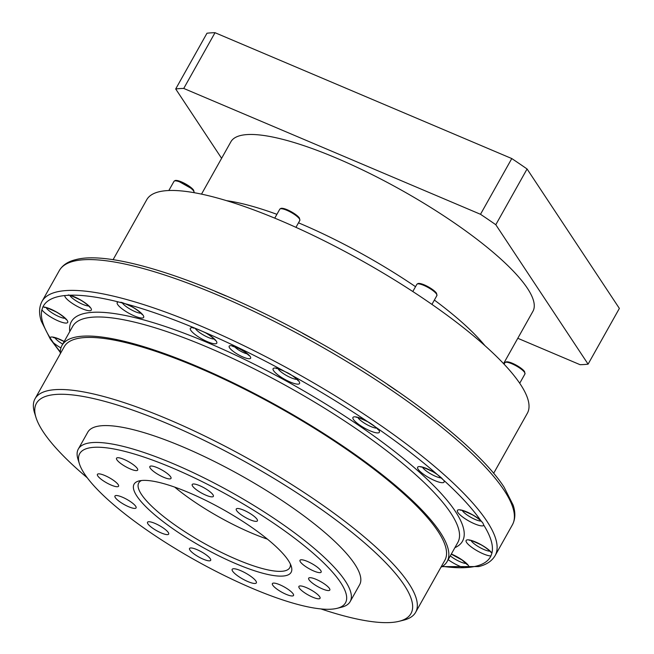 <?xml version="1.0" encoding="UTF-8"?>
<svg xmlns="http://www.w3.org/2000/svg" width="654" height="654" viewBox="0 0 654 654"><rect width="100%" height="100%" fill="white"/><g stroke="black" fill="none" stroke-linecap="round" stroke-linejoin="round"><path stroke-width="0.98" d="M221.608 158.317L175.697 88.969L206.975 33.231A259.777 61.966 29.3 0 1 215.019 32.7L511.78 158.554A259.777 61.966 29.3 0 1 527.075 168.985L619.371 308.418L588.093 364.147A259.777 61.966 -150.7 0 1 580.057 364.687L517.788 338.281M215.019 32.7L183.741 88.437A259.777 61.966 -150.7 0 0 175.697 88.969M527.075 168.985L495.797 224.723A259.777 61.966 -150.7 0 0 480.502 214.291L511.78 158.554M442.488 566.348A256.311 61.141 -150.7 0 0 463.899 567.705L469.065 567.353A256.311 61.141 -150.7 0 0 490.917 555.949L491.931 553.063A256.311 61.141 -150.7 0 0 483.837 525.244L482.832 522.955L480.543 520.257A256.311 61.141 -150.7 0 0 443.739 480.257L436.627 473.929A256.311 61.141 -150.7 0 0 376.712 427.847L366.878 421.135A256.311 61.141 -150.7 0 0 292.976 375.976L281.907 369.919A256.311 61.141 -150.7 0 0 205.266 332.559L194.663 328.063A256.311 61.141 -150.7 0 0 126.95 304.2L118.407 301.944A256.311 61.141 -150.7 0 0 69.937 295.207L64.771 295.551A256.311 61.141 -150.7 0 0 42.911 306.955L41.897 309.841A256.311 61.141 -150.7 0 0 49.99 337.668A15.156 3.613 29.3 0 1 64.206 341.486M60.928 347.928A15.156 3.613 29.3 0 1 53.293 342.647L49.99 337.66M440.919 567.263A220.807 52.672 -150.7 0 0 447.132 561.516A220.807 52.672 -150.7 0 0 440.085 532.127A220.807 52.672 -150.7 0 0 238.228 385.304A220.807 52.672 -150.7 0 0 62.007 345.394A220.807 52.672 -150.7 0 0 60.331 353.691M35.054 398.736L64.272 346.669A218.207 52.05 29.3 0 1 238.416 386.105A218.207 52.05 29.3 0 1 437.902 531.203A218.207 52.05 29.3 0 1 444.867 560.241L415.642 612.308A218.207 52.05 -150.7 0 0 408.685 583.27A218.207 52.05 -150.7 0 0 209.198 438.172A218.207 52.05 -150.7 0 0 35.054 398.736A218.207 52.05 -150.7 0 0 34.629 413.156L36.011 417.554A214.749 51.225 -150.7 0 0 43.287 431.934A214.749 51.225 -150.7 0 0 87.284 477.804M320.942 608.931A214.749 51.225 -150.7 0 0 399.087 621.3A214.749 51.225 -150.7 0 0 404.123 584.97A214.749 51.225 -150.7 0 0 184.632 431.174A214.749 51.225 -150.7 0 0 36.011 417.554M78.317 449.045L87.783 432.18A155.865 37.18 29.3 0 1 212.166 460.351A155.865 37.18 29.3 0 1 354.656 563.993A155.865 37.18 29.3 0 1 359.626 584.733L350.168 601.598A155.865 37.18 -150.7 0 0 345.189 580.858A155.865 37.18 -150.7 0 0 202.699 477.216A155.865 37.18 -150.7 0 0 78.317 449.045A155.865 37.18 -150.7 0 0 78.006 459.345L79.387 463.743A152.398 36.354 -150.7 0 0 84.554 473.954A152.398 36.354 -150.7 0 0 207.253 566.765A152.398 36.354 -150.7 0 0 337.055 608.334A152.398 36.354 -150.7 0 0 340.636 582.559A152.398 36.354 -150.7 0 0 184.861 473.414A152.398 36.354 -150.7 0 0 79.387 463.743M399.087 621.3L403.559 620.188A218.207 52.05 -150.7 0 0 415.642 612.308M337.055 608.334L341.527 607.223A155.865 37.18 -150.7 0 0 350.168 601.598M136.931 496.165A90.056 21.484 29.3 0 1 139.049 480.935A90.056 21.484 29.3 0 1 215.746 505.501A90.056 21.484 29.3 0 1 288.251 560.339A90.056 21.484 29.3 0 1 291.3 566.372A90.056 21.484 29.3 0 1 228.982 560.658A90.056 21.484 29.3 0 1 136.931 496.165M272.775 585.216A12.124 2.894 29.3 0 1 272.383 583.605A12.124 2.894 29.3 0 1 282.062 585.796A12.124 2.894 29.3 0 1 293.139 593.857A12.124 2.894 29.3 0 1 293.532 595.467A12.124 2.894 29.3 0 1 283.852 593.276A12.124 2.894 29.3 0 1 272.775 585.216M299.295 588.052A12.124 2.894 29.3 0 1 298.903 586.442A12.124 2.894 29.3 0 1 308.582 588.633A12.124 2.894 29.3 0 1 319.659 596.693A12.124 2.894 29.3 0 1 320.051 598.304A12.124 2.894 29.3 0 1 310.372 596.113A12.124 2.894 29.3 0 1 299.295 588.052M309.064 579.804A12.124 2.894 29.3 0 1 308.672 578.185A12.124 2.894 29.3 0 1 318.351 580.384A12.124 2.894 29.3 0 1 329.428 588.445A12.124 2.894 29.3 0 1 329.82 590.055A12.124 2.894 29.3 0 1 320.141 587.864A12.124 2.894 29.3 0 1 309.064 579.804M300.39 561.892A12.124 2.894 29.3 0 1 300.006 560.274A12.124 2.894 29.3 0 1 309.677 562.473A12.124 2.894 29.3 0 1 320.762 570.533A12.124 2.894 29.3 0 1 321.147 572.144A12.124 2.894 29.3 0 1 311.476 569.953A12.124 2.894 29.3 0 1 300.39 561.892M97.806 475.973A12.124 2.894 29.3 0 1 97.421 474.363A12.124 2.894 29.3 0 1 107.093 476.553A12.124 2.894 29.3 0 1 118.178 484.614A12.124 2.894 29.3 0 1 118.562 486.224A12.124 2.894 29.3 0 1 108.891 484.034A12.124 2.894 29.3 0 1 97.806 475.973M115.333 497.645A12.124 2.894 29.3 0 1 114.941 496.026A12.124 2.894 29.3 0 1 124.62 498.217A12.124 2.894 29.3 0 1 135.705 506.278A12.124 2.894 29.3 0 1 136.089 507.896A12.124 2.894 29.3 0 1 126.41 505.706A12.124 2.894 29.3 0 1 115.333 497.645M147.91 523.854A12.124 2.894 29.3 0 1 147.526 522.244A12.124 2.894 29.3 0 1 157.205 524.434A12.124 2.894 29.3 0 1 168.282 532.495A12.124 2.894 29.3 0 1 168.675 534.105A12.124 2.894 29.3 0 1 158.996 531.915A12.124 2.894 29.3 0 1 147.91 523.854M189.922 550.079A12.124 2.894 29.3 0 1 189.529 548.469A12.124 2.894 29.3 0 1 199.208 550.66A12.124 2.894 29.3 0 1 210.286 558.72A12.124 2.894 29.3 0 1 210.678 560.331A12.124 2.894 29.3 0 1 200.999 558.14A12.124 2.894 29.3 0 1 189.922 550.079M236.65 510.611A12.124 2.894 29.3 0 1 236.257 509A12.124 2.894 29.3 0 1 245.937 511.191A12.124 2.894 29.3 0 1 257.022 519.251A12.124 2.894 29.3 0 1 257.406 520.862A12.124 2.894 29.3 0 1 247.727 518.671A12.124 2.894 29.3 0 1 236.65 510.611M192.603 486.11A12.124 2.894 29.3 0 1 192.211 484.5A12.124 2.894 29.3 0 1 201.89 486.69A12.124 2.894 29.3 0 1 212.967 494.751A12.124 2.894 29.3 0 1 213.359 496.361A12.124 2.894 29.3 0 1 203.68 494.171A12.124 2.894 29.3 0 1 192.603 486.11M150.248 468.15A12.124 2.894 29.3 0 1 149.864 466.531A12.124 2.894 29.3 0 1 159.535 468.722A12.124 2.894 29.3 0 1 170.62 476.791A12.124 2.894 29.3 0 1 171.005 478.401A12.124 2.894 29.3 0 1 161.334 476.21A12.124 2.894 29.3 0 1 150.248 468.15M116.919 459.836A12.124 2.894 29.3 0 1 116.526 458.217A12.124 2.894 29.3 0 1 126.206 460.408A12.124 2.894 29.3 0 1 137.283 468.468A12.124 2.894 29.3 0 1 137.675 470.087A12.124 2.894 29.3 0 1 127.996 467.896A12.124 2.894 29.3 0 1 116.919 459.836M232.628 571.171A13.857 3.303 29.3 0 1 232.186 569.323A13.857 3.303 29.3 0 1 243.247 571.833A13.857 3.303 29.3 0 1 255.91 581.046A13.857 3.303 29.3 0 1 256.352 582.886A13.857 3.303 29.3 0 1 245.291 580.384A13.857 3.303 29.3 0 1 232.628 571.171M290.376 564.042A86.59 20.658 29.3 0 1 289.755 567.697A86.59 20.658 29.3 0 1 220.651 552.05A86.59 20.658 29.3 0 1 141.493 494.465A86.59 20.658 29.3 0 1 138.73 482.946A86.59 20.658 29.3 0 1 141.526 480.51M174.7 487.107A86.59 20.658 -150.7 0 0 267.453 539.158M387.454 384.47L397.289 391.182M302.483 333.246L313.552 339.312M215.24 291.398L225.843 295.894M113.06 259.728L146.749 199.707A218.207 52.05 29.3 0 1 320.885 239.143A218.207 52.05 29.3 0 1 520.371 384.241A218.207 52.05 29.3 0 1 527.337 413.279L493.656 473.3M177.471 180.667L192.791 189.268M201.514 194.124L230.87 141.804A173.179 41.308 29.3 0 1 369.077 173.106A173.179 41.308 29.3 0 1 527.394 288.267A173.179 41.308 29.3 0 1 532.928 311.312L503.564 363.632M495.797 224.723L588.093 364.147M183.741 88.437L480.502 214.291M495.103 555.647A259.777 61.966 -150.7 0 0 486.813 521.083A259.777 61.966 -150.7 0 0 249.338 348.345A259.777 61.966 -150.7 0 0 42.02 301.388L59.301 270.593A259.777 61.966 29.3 0 1 266.619 317.542A259.777 61.966 29.3 0 1 504.095 490.279A259.777 61.966 29.3 0 1 512.384 524.851L495.103 555.647C491.849 561.116 486.388 564.754 478.72 566.568L442.063 566.617M53.293 342.647A256.311 61.141 -150.7 0 0 60.299 351.877M490.917 555.949A15.156 3.613 29.3 0 1 477.894 551.216A15.156 3.613 29.3 0 1 466.621 542.493A15.156 3.613 29.3 0 1 475.164 541.814A15.156 3.613 29.3 0 1 491.931 553.063M292.976 375.976A15.156 3.613 29.3 0 1 299.074 381.495A15.156 3.613 29.3 0 1 290.302 382.075A15.156 3.613 29.3 0 1 273.609 370.695A15.156 3.613 29.3 0 1 281.915 369.919M205.266 332.559A15.156 3.613 29.3 0 1 216.294 341.151A15.156 3.613 29.3 0 1 207.522 341.731A15.156 3.613 29.3 0 1 190.829 330.352A15.156 3.613 29.3 0 1 194.663 328.063M126.95 304.2A15.156 3.613 29.3 0 1 143.169 315.375A15.156 3.613 29.3 0 1 134.397 315.956A15.156 3.613 29.3 0 1 117.704 304.576A15.156 3.613 29.3 0 1 118.415 301.944M69.937 295.207A15.156 3.613 29.3 0 1 90.816 308.091A15.156 3.613 29.3 0 1 82.044 308.672A15.156 3.613 29.3 0 1 65.351 297.292A15.156 3.613 29.3 0 1 64.771 295.551M42.911 306.955A15.156 3.613 29.3 0 1 55.933 311.688A15.156 3.613 29.3 0 1 67.207 320.419A15.156 3.613 29.3 0 1 58.672 321.098A15.156 3.613 29.3 0 1 41.897 309.841M463.899 567.705A15.156 3.613 29.3 0 1 448.17 559.652M451.325 554.036A15.156 3.613 29.3 0 1 468.477 565.612A15.156 3.613 29.3 0 1 469.065 567.361M483.837 525.244A15.156 3.613 29.3 0 1 471.771 522.538A15.156 3.613 29.3 0 1 457.882 512.442A15.156 3.613 29.3 0 1 464.038 510.848A15.156 3.613 29.3 0 1 480.543 520.257M443.739 480.257A15.156 3.613 29.3 0 1 434.591 480.526A15.156 3.613 29.3 0 1 418.135 469.245A15.156 3.613 29.3 0 1 422.149 467.005A15.156 3.613 29.3 0 1 436.627 473.937M376.712 427.847A15.156 3.613 29.3 0 1 378.887 430.267A15.156 3.613 29.3 0 1 370.115 430.847A15.156 3.613 29.3 0 1 353.43 419.467A15.156 3.613 29.3 0 1 366.878 421.143M69.774 331.562A224.273 53.497 29.3 0 1 233.102 353.969A224.273 53.497 29.3 0 1 455.339 511.363A224.273 53.497 29.3 0 1 454.89 547.684M229.57 347.822A12.295 2.935 29.3 0 1 236.683 347.348A12.295 2.935 29.3 0 1 250.229 356.585A12.295 2.935 29.3 0 1 243.108 357.059A12.295 2.935 29.3 0 1 229.57 347.822M62.007 345.394L72.708 326.33A220.807 52.672 29.3 0 1 248.929 366.24A220.807 52.672 29.3 0 1 450.786 513.063A220.807 52.672 29.3 0 1 457.833 542.444L447.132 561.516M441.434 477.927A11.69 2.788 29.3 0 1 431.387 474.273A11.69 2.788 29.3 0 1 422.688 467.545A11.69 2.788 29.3 0 1 422.558 467.332M247.367 353.888A8.829 2.109 29.3 0 1 234.573 346.702M62.727 344.118A11.69 2.788 29.3 0 1 55.042 337.963A11.69 2.788 29.3 0 1 54.911 337.758M481.18 521.124A11.69 2.788 29.3 0 1 471.133 517.477A11.69 2.788 29.3 0 1 462.443 510.741A11.69 2.788 29.3 0 1 462.313 510.537M489.92 551.175A11.69 2.788 29.3 0 1 479.873 547.521A11.69 2.788 29.3 0 1 471.174 540.793A11.69 2.788 29.3 0 1 471.044 540.58M466.318 563.495A11.69 2.788 29.3 0 1 450.295 555.875M376.72 428.149A11.69 2.788 29.3 0 1 366.673 424.495A11.69 2.788 29.3 0 1 357.983 417.767A11.69 2.788 29.3 0 1 357.852 417.554M296.908 379.377A11.69 2.788 29.3 0 1 286.861 375.723A11.69 2.788 29.3 0 1 278.163 368.995A11.69 2.788 29.3 0 1 278.032 368.782M214.128 339.034A11.69 2.788 29.3 0 1 204.081 335.379A11.69 2.788 29.3 0 1 195.391 328.651A11.69 2.788 29.3 0 1 195.26 328.439M141.002 313.258A11.69 2.788 29.3 0 1 130.955 309.604A11.69 2.788 29.3 0 1 122.257 302.876A11.69 2.788 29.3 0 1 122.126 302.663M88.65 305.974A11.69 2.788 29.3 0 1 78.603 302.328A11.69 2.788 29.3 0 1 69.904 295.592A11.69 2.788 29.3 0 1 69.774 295.387M65.04 318.302A11.69 2.788 29.3 0 1 54.993 314.648A11.69 2.788 29.3 0 1 46.303 307.92A11.69 2.788 29.3 0 1 46.172 307.707M524.958 373.941L524.582 371.627C522.113 367.752 509.834 360.885 506.049 361.899L504.913 362.7A11.494 2.739 29.3 0 1 514.085 364.777A11.494 2.739 29.3 0 1 524.59 372.412A11.494 2.739 29.3 0 1 524.958 373.941L519.717 383.277M508.379 362.046A10.627 2.534 29.3 0 1 523.715 370.646M436.897 295.559L436.529 293.245C434.06 289.37 421.773 282.503 417.988 283.517L416.86 284.318A11.494 2.739 29.3 0 1 426.024 286.395A11.494 2.739 29.3 0 1 436.529 294.03A11.494 2.739 29.3 0 1 436.897 295.559L431.934 304.404M420.318 283.664A10.627 2.534 29.3 0 1 435.654 292.264M299.826 220.439L299.458 218.117C296.99 214.242 284.703 207.375 280.918 208.389L279.789 209.19A11.494 2.739 29.3 0 1 288.954 211.267A11.494 2.739 29.3 0 1 299.458 218.902A11.494 2.739 29.3 0 1 299.826 220.439L295.951 227.339M283.247 208.536A10.627 2.534 29.3 0 1 298.584 217.136M194.042 192.57L193.674 190.257C191.205 186.374 178.885 179.498 175.133 180.52L174.005 181.322A11.494 2.739 29.3 0 1 183.169 183.398A11.494 2.739 29.3 0 1 193.674 191.042A11.494 2.739 29.3 0 1 194.042 192.57L193.993 192.66M484.925 345.655A173.179 41.308 -150.7 0 0 434.37 300.063M415.527 286.689A173.179 41.308 -150.7 0 0 298.486 222.818M276.904 214.324A173.179 41.308 -150.7 0 0 226.562 200.672M59.301 270.593C62.555 265.123 68.016 261.486 75.684 259.671C113.739 249.117 217.218 284.866 317.288 341.282C403.044 389.138 478.834 448.096 504.071 487.132L513.169 505.174C515.622 512.671 515.36 519.227 512.384 524.851M60.291 352.383L50.333 339.107L41.235 321.065C38.79 313.568 39.052 307.012 42.02 301.388M469.458 540.359L469.4 540.367C469.155 539.591 473.046 541.071 481.058 544.815C487.475 548.371 491.702 552.744 490.843 552.27L490.941 552.409M356.267 417.334L356.201 417.342C355.964 416.565 359.847 418.053 367.867 421.797C374.276 425.353 378.502 429.719 377.644 429.245L377.742 429.384M420.972 467.103L420.914 467.119C420.669 466.343 424.552 467.823 432.572 471.567C438.989 475.123 443.216 479.496 442.357 479.022L442.456 479.161M232.342 346.17L238.906 348.484L244.915 351.999L248.986 355.514M53.326 337.529L57.527 338.543L64.157 341.568M460.718 510.308L460.661 510.316C460.416 509.54 464.307 511.027 472.327 514.772C478.736 518.328 482.963 522.693 482.104 522.219L482.202 522.358M451.26 554.151L462.01 559.979L467.332 564.729M276.446 368.562L276.389 368.57C276.143 367.793 280.026 369.281 288.046 373.017C294.464 376.581 298.682 380.947 297.832 380.473L297.922 380.612M193.674 328.218L193.609 328.226C193.363 327.45 197.255 328.929 205.266 332.673C211.683 336.23 215.91 340.603 215.052 340.129L215.15 340.268M120.54 302.442L120.483 302.45C120.238 301.674 124.121 303.162 132.141 306.898C138.558 310.462 142.776 314.827 141.926 314.353L142.016 314.492M68.188 295.158L68.13 295.175C67.885 294.398 71.768 295.878 79.788 299.622C86.205 303.178 90.424 307.543 89.573 307.069L89.672 307.216M44.586 307.478L44.521 307.494C44.284 306.718 48.167 308.197 56.187 311.942C62.596 315.498 66.822 319.863 65.964 319.397L66.062 319.536M504.913 362.7L504.087 364.18M416.86 284.318L412.805 291.529M279.789 209.19L274.754 218.15M174.005 181.322L168.838 190.518"/></g></svg>
